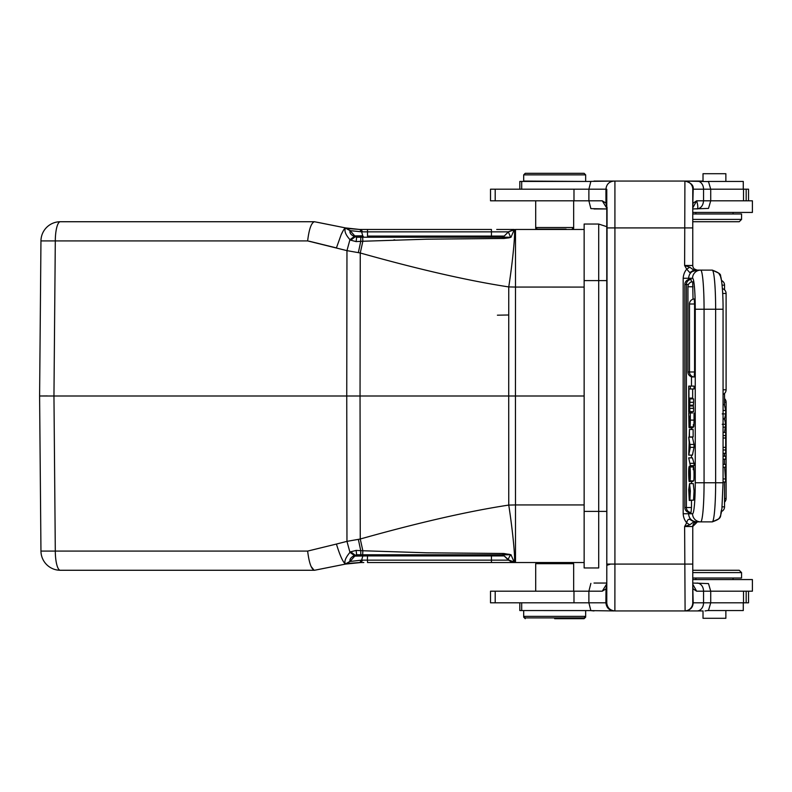 <?xml version="1.0" encoding="UTF-8"?>
<svg xmlns="http://www.w3.org/2000/svg" width="792" height="792" viewBox="0 0 792 792"><rect width="100%" height="100%" fill="white"/><g stroke="black" fill="none" stroke-linecap="round" stroke-linejoin="round"><path stroke-width="1.19" d="M688.575 279.596L688.575 278.269L692.554 278.269A8.128 8.098 -90 0 1 700.663 270.131L712.236 270.131L693.782 270.102L689.773 272.596L686.694 269.171L689.753 267.191L684.625 265.488L686.694 269.171C684.615 271.656 683.437 274.695 683.179 278.269L688.575 278.269C689.099 273.319 691.842 270.607 696.782 270.141L690.574 272.141L694 270.131M692.762 265.508L692.762 221.73L739.233 221.73L692.762 221.73L739.233 221.73L692.762 221.73L692.762 227.918L692.762 193.119M692.762 219.404L741.559 219.404L741.559 213.979L692.762 213.979L692.762 212.434L752.4 212.434L752.4 200.812L752.4 212.434M692.762 526.492L692.772 586.961M725.868 610.553L725.868 618.295L703.019 618.295L703.019 610.939L684.625 610.939A8.128 8.128 0 0 0 692.762 602.801L692.762 526.532L692.762 570.27L739.233 570.27L692.762 570.27M590.872 208.623L588.882 200.812L588.882 189.199L490.515 189.199L490.515 200.812L588.882 200.812L590.872 208.623L606.781 208.949L606.781 226.68L598.702 224.047L598.702 280.596L584.14 280.596L584.14 224.047L598.702 224.047M692.762 598.871L692.772 602.801A8.128 8.128 0 0 1 684.625 610.939L614.879 610.939C609.959 610.414 607.246 607.692 606.751 602.762L605.92 602.801C606.444 607.702 609.127 610.414 613.978 610.939L590.872 610.622L588.882 602.801L588.882 591.188L490.515 591.188L490.515 602.801L605.92 602.801M584.882 617.136L585.654 617.136L585.654 610.553M554.677 618.681L584.11 618.681L554.677 618.681M525.244 618.681L523.69 617.136L524.472 617.136M743.51 591.188L710.721 591.188L710.721 602.801L743.51 602.801L743.51 591.188L752.4 591.188L752.4 579.566L692.762 579.566L692.762 578.021L741.559 578.021L741.559 572.596L692.762 572.596M519.819 610.553L519.819 602.801L519.819 610.553L590.842 610.592M594 583.051L606.781 583.051L594 583.051M535.699 200.812L535.699 228.314L536.471 228.314M93.862 221.73L311.028 221.73L93.862 221.73M523.69 617.136L523.69 616.364L585.654 616.364L584.11 617.909L554.677 617.909L584.11 617.909M525.244 617.909L554.677 617.909L525.244 617.909L523.69 616.364L523.69 610.553M743.282 602.801L743.282 610.553L743.282 602.801L743.272 610.553L708.008 610.553M752.4 579.566L752.4 591.188L752.4 579.566M743.51 602.801L748.529 602.801L748.529 591.188M606.781 585.139L605.959 588.931L602.267 591.188L588.882 591.188L590.872 583.377M602.267 591.188L606.781 583.833M689.436 436.937L689.436 429.502L689.198 436.937L693.139 436.937L693.139 429.502L689.436 429.502M690.05 495.653L689.02 495.653L689.258 500.465L688.733 489.713L689.545 483.595L690.337 490.971L689.862 500.158L689.545 486.585L688.961 489.941L690.099 489.941M689.317 497.574L689.812 497.574M689.258 500.465L692.97 500.158M689.862 500.158L693.564 500.158L694.049 490.971L693.257 483.595L689.545 483.595M688.961 489.941L689.02 495.653M689.674 420.176L690.099 416.265L690.099 420.176M689.911 424.017L690.079 422.621M689.396 423.611L689.446 416.265M688.961 416.265L689.436 422.265M688.961 422.265L689 423.581M689.584 424.661L689.02 427.343L688.733 412.969L690.327 412.969L690.327 420.107C690.228 427.076 689.981 428.591 689.584 424.661L689.921 426.848L693.624 426.848M692.901 427.749L693.139 426.848M692.594 412.969L690.327 412.969M694.03 412.969L694.03 420.107C693.931 427.076 693.683 428.591 693.287 424.661M693.247 469.715C693.851 458.766 694.505 481.407 693.554 480.892L689.852 480.892L689.901 469.785M689.921 469.785L689.198 481.457L692.901 481.457L693.089 480.892M690.119 472.478L689.723 472.478C689.387 493.792 688.159 471.844 688.961 467.32L689.268 466.25L692.97 466.25L692.98 466.983M689.584 469.003L689.268 466.25M689.288 469.003C688.654 468.854 689.04 483.744 689.347 477.249L689.901 466.983L693.604 466.983M689.179 478.615L689.347 477.249M689.545 469.715C690.149 458.766 690.802 481.407 689.852 480.892M690.357 465.647L688.703 457.855L690.357 465.647L694.059 465.647L694.059 463.34L690.357 463.34M688.703 457.855L692.406 457.855L694.059 463.34M692.475 411.622L688.733 411.969L688.733 398.515L692.475 398.881M688.733 411.969L689.347 406.811L689.901 411.622L689.624 405.999L693.327 405.999L693.604 402.296L689.901 402.296L689.624 405.999M689.901 402.296L689.901 398.881L689.337 403.583L688.733 398.515M693.604 402.296L693.604 398.881L689.901 398.881M689.525 405.167L693.228 405.167M693.327 405.999L693.604 408.325L689.901 408.325M689.901 411.622L693.604 411.622L693.604 408.325M688.961 398.099L688.961 388.991L690.327 388.991L690.327 386.09L688.733 386.09L688.733 398.099L692.663 398.099L692.663 388.991M690.327 388.991L694.03 388.991L694.03 386.09L690.327 386.09M689.486 279.447L689.486 279.447A5.039 5.039 0 0 0 684.842 284.467L686.387 284.467L686.387 507.533L691.475 507.533L691.04 512.553A5.039 5.039 0 0 1 686.387 507.533L684.842 507.533L684.842 284.467M689.634 512.246L689.486 512.553A5.039 5.039 0 0 1 684.842 507.533M691.416 281.972L691.129 279.546M691.04 279.447L691.04 279.447A5.039 5.039 0 0 0 686.387 284.467L688.495 284.467M691.475 376.794L691.475 386.09M691.475 411.969L691.475 412.969M691.475 427.799L691.475 429.502M691.475 455.123L691.475 457.855M691.475 465.647L691.475 466.25M691.475 481.457L691.475 483.595M691.475 500.465L691.475 507.533M692.683 281.843L693.03 299.188M692.594 281.744L692.584 281.744A5.039 5.039 0 0 0 687.941 286.763L687.941 371.993L694.584 371.993L694.148 377.012A5.039 5.039 0 0 1 689.495 371.993L689.495 303.999L694.584 303.999L694.584 371.993M692.743 376.695L692.594 377.012A5.039 5.039 0 0 1 687.941 371.993L687.941 371.993M694.228 299.079L694.584 303.999M694.148 298.97L694.139 298.97A5.039 5.039 0 0 0 689.495 303.999M689.842 445.055L689.406 443.154L689.406 448.737L690.07 445.876A22.423 1.95 90 0 1 689.842 445.055M689.198 442.273L688.733 455.123L690.327 447.371L688.733 437.135L689.198 442.273M690.327 447.371L694.03 447.371L694.03 444.421L690.327 444.421M694.03 447.371L692.436 455.123L688.733 455.123M688.733 437.135L692.436 437.135L694.03 444.421M722.225 413.889L725.7 413.889L725.7 410.454L723.066 410.454M725.7 410.454L724.343 404.524L723.066 404.524M724.541 432.373L725.7 424.284L722.225 424.284M723.066 427.145L725.7 427.145M725.7 424.284L724.561 419.087L723.066 419.087M724.561 419.087L725.7 413.889M723.066 456.212L725.7 456.212L725.7 459.172L723.066 459.172M723.066 432.412L725.7 432.412L725.7 453.341L723.066 453.341M725.7 449.975L723.066 449.975M723.066 447.361L725.294 447.361M725.294 438.016L723.066 438.016M723.066 435.56L725.7 435.56M724.64 467.191L725.7 481.972L723.066 481.972M723.066 464.36L725.7 464.36L725.7 467.191L723.066 467.191M723.066 478.942L725.7 478.942M606.781 189.308L606.781 602.692L607.058 207.336M692.762 207.92L696.643 200.812L693.149 203.099L692.752 205.336L692.762 265.468A4.643 4.643 0 0 0 697.406 270.131L707.414 270.131M692.762 227.918L692.762 265.488L692.762 227.918L614.919 227.918L614.919 181.2L613.978 181.061C609.137 181.586 606.454 184.298 605.929 189.199L606.751 189.239M606.019 203.069L606.821 206.9M606.781 208.167L602.267 200.812L605.959 203.069L605.929 189.199L588.882 189.199L590.872 181.378L613.978 181.061M606.781 194.476L606.721 189.308M605.959 203.069L606.781 206.86M692.762 208.949L708.493 208.415L710.721 200.812L752.4 200.812M748.529 200.812L748.529 189.199L710.721 189.199L710.721 200.812L696.643 200.812C698.049 205.682 698.178 208.395 697.039 208.949C700.91 208.365 703.078 205.653 703.543 200.812L703.543 189.199L693.188 189.199L692.762 205.791M697.01 189.199L710.721 189.199L708.493 181.596L685.1 181.061C691.05 182.754 693.752 185.467 693.188 189.199M725.868 173.705L725.868 181.447L725.868 173.705L703.019 173.705L703.019 181.061L684.625 181.061A8.128 8.128 0 0 1 692.762 189.199A8.128 8.128 0 0 0 684.625 181.061L594 181.061M590.792 181.447L519.819 181.447L519.819 189.199M743.272 181.447L743.272 189.199L743.282 181.447L708.008 181.447M566.102 229.086L537.253 229.086L566.102 229.472M584.11 173.319L554.677 173.319L584.11 173.319L585.654 174.864L523.69 174.864L523.69 181.061L585.654 181.447M525.244 173.319L554.677 173.319L525.244 173.319L523.69 174.864M537.253 229.086L535.699 227.532L573.656 227.532L573.656 228.314L572.883 228.314M614.879 181.061L685.1 181.061M692.782 189.199L692.762 193.337M606.721 602.692L606.781 597.524M614.879 610.939L614.919 564.082L692.762 564.082L692.762 526.512A4.643 4.643 0 0 1 697.406 521.869L696.782 521.869C691.723 521.354 688.99 518.641 688.575 513.731L692.554 513.731A30.987 2.703 90 0 0 695.257 482.754L723.066 482.754L723.066 309.246L715.641 309.246A39.115 3.406 -90 0 0 712.236 270.131L718.641 273.091L720.453 276.2L721.522 280.517A5.039 5.039 0 0 1 724.541 285.14L722.106 285.14M689.753 267.191L693.772 270.102M689.773 272.596L690.565 272.131M695.02 270.131L697.406 270.131M694.089 521.482L690.574 519.859L694 521.869L712.236 521.869L700.663 521.869A8.128 8.098 -90 0 1 692.554 513.731M692.762 586.209L693.178 602.801C692.97 607.533 690.278 610.246 685.1 610.939L697.039 610.939A8.128 6.504 -90 0 0 703.543 602.801L703.543 591.188L696.643 591.188L693.158 588.941M693.198 588.941L692.772 587.001M696.227 521.869L694.99 521.869M690.565 519.869L694 521.869M689.753 524.809L686.694 522.829L684.625 526.512L689.753 524.809L693.782 521.898M697.406 521.869A4.643 4.643 0 0 0 692.762 526.512L697.406 521.869A4.643 4.643 0 0 0 692.762 526.512L684.625 526.512L685.1 610.939M689.783 519.404C688.317 518.928 687.288 520.067 686.694 522.829C684.526 520.166 683.357 517.136 683.179 513.731L688.575 513.731L688.575 512.404M692.762 598.653L692.782 602.801M692.762 584.179L696.643 591.188M697.039 583.051A8.128 6.504 90 0 1 703.543 591.188L710.721 591.188L708.493 583.585L692.762 583.051M606.821 585.1L606.009 588.931L605.88 602.801M594 610.939L590.872 610.622M693.178 602.801L710.721 602.801L708.493 610.404L705.048 610.939M573.656 591.188L573.656 563.686L535.699 563.686L535.699 591.188M569.21 562.528L572.487 562.528L569.21 562.528M584.14 229.472L515.503 229.472L584.14 229.472L571.121 229.472L584.14 229.472L584.14 230.323L584.14 229.472L515.503 229.472L515.503 287.06L508.751 286.922C468.478 280.784 418.988 269.478 360.261 252.995L362.845 241.253L362.667 237.214L362.845 241.253L427.046 239.184L504.177 238.451L503.257 237.194L356.657 237.214L354.331 236.511C350.886 234.848 349.46 232.888 350.064 230.63L361.637 231.838L362.845 236.085L363.855 237.214L379.2 237.214M502.999 238.531L502.583 237.214M508.434 232.115L510.602 237.214L508.662 237.244L508.979 237.818L510.988 237.273L514.157 229.838L508.424 231.858L504.197 236.085A3.871 3.871 -93.9 0 1 501.504 237.214L504.197 236.085A3.871 3.871 -93.9 0 1 501.504 237.214L502.87 237.214L501.455 237.214L504.197 236.085L503.257 237.194L508.652 237.214M367.379 229.472L359.776 229.462L345.49 227.908L350.005 230.522L354.737 235.907L355.093 236.848L350.727 240.194L356.113 241.6L356.657 237.214L357.647 237.214L354.737 235.897L350.005 230.522L354.737 235.897L357.647 237.214L367.518 237.214L367.518 236.085L491.446 236.085L491.436 237.214L363.855 237.214L362.845 236.085L354.747 235.897L362.756 235.778M40.956 551.083L55.301 551.083A19.364 5.009 90 0 0 60.321 570.27A19.364 19.364 -61.8 0 1 40.956 551.083L39.6 396L40.956 240.916L39.6 396L346.748 396L346.965 541.362L358.35 539.362L360.736 550.648L360.815 554.786L356.657 554.786L356.113 550.4L350.727 551.806L355.093 555.143L357.657 554.786L354.737 556.103L357.647 554.786L356.657 554.786L363.845 554.786M360.895 554.786L357.776 554.786M404.346 554.786L363.855 554.786L362.845 555.915L354.747 556.103L367.518 555.915L367.359 560.142M495.535 554.786L489.634 554.786L495.574 554.786L491.436 554.786L491.446 555.915L367.518 555.915L367.518 554.786L491.436 554.786L363.855 554.786L502.87 554.786L501.455 554.786L502.87 554.786L501.455 554.786L504.197 555.915L501.455 554.786L502.851 554.786L489.882 554.786M504.207 555.905L503.257 554.806L502.158 554.786M508.979 554.172L508.652 554.766L510.988 554.717L504.177 553.549L503.257 554.796L508.652 554.786M504.177 553.549L502.999 553.469L502.87 554.786L501.435 554.786L504.207 555.925L510.959 561.855M502.999 553.469L426.957 552.816L362.845 550.747L362.667 554.786L363.875 554.786L362.845 555.915L361.627 560.132L350.005 561.478L354.737 556.103L350.034 561.478L345.49 564.092L350.005 561.478L354.747 556.093L350.034 561.488L345.49 564.092L360.964 562.528L362.627 560.152L361.637 560.162L359.776 562.538L363.805 562.528M354.331 555.489C350.836 557.449 349.411 559.409 350.064 561.37L345.371 563.983C342.857 561.993 339.877 555.35 336.422 544.054L346.965 541.362L349.955 552.341L354.331 555.489L355.093 555.152L354.737 556.093L357.489 554.786M510.602 554.786C508.811 557.677 508.088 559.38 508.434 559.885L515.503 562.528L515.503 504.94L508.751 505.078C512.83 531.432 515.642 560.578 514.157 562.162L510.988 554.727M514.157 562.211L508.414 559.904M584.14 512.929L584.14 396L508.712 396L508.751 505.078C468.438 511.216 418.938 522.522 360.261 539.005L362.845 550.747L362.667 554.786M515.503 229.472L514.157 229.838C515.651 230.809 512.889 260.35 508.751 286.922L508.712 396L360.043 396L360.261 539.005L358.35 539.362M504.177 238.451L508.979 237.828M514.176 229.413L508.405 231.848L504.098 236.174M504.207 236.075L491.446 236.085L491.446 231.858L508.424 231.858L362.627 231.858L360.964 229.472L359.776 229.462L361.637 231.838L362.627 231.848L361.637 231.838L361.875 232.729M350.222 230.561L345.777 227.967L314.434 221.73C311.325 222.73 309.058 229.126 307.633 240.916L346.955 250.638L349.955 239.649C345.698 234.897 344.164 231.036 345.371 228.066L350.064 230.63L345.371 228.017L344.144 229.185M345.371 228.066C344.461 228.344 343.075 230.492 341.203 234.531L336.412 247.945M350.727 240.194L349.955 239.659L354.331 236.511M358.35 252.638L360.261 252.995L360.043 396L346.748 396L346.965 250.638L358.35 252.638L360.736 241.352L356.113 241.6L356.133 241.015M362.845 241.253L360.736 241.352L360.815 237.214L362.647 237.214M356.113 550.4L362.845 550.747M350.727 551.806L349.955 552.341C345.55 557.697 344.025 561.568 345.371 563.983M336.422 544.054L307.633 551.083C309.098 562.904 311.365 569.299 314.434 570.27L345.49 564.092L314.563 570.27L345.49 564.092L350.005 561.478M515.325 562.528L367.518 562.528L367.518 560.142L491.446 560.142L491.446 555.915L504.197 555.915L501.475 554.786M514.176 229.472L496.733 229.472M367.518 236.085L367.518 229.472L491.446 229.472L491.446 231.858M362.914 554.786L363.766 554.786M366.359 555.915L362.845 555.915M501.544 554.786A3.871 3.871 0 0 1 504.128 555.845M503.821 555.588L508.424 560.142L491.446 560.142L491.446 562.528L367.518 562.528M584.14 562.528L515.503 562.528L584.14 562.528L584.14 561.677L584.14 562.528L514.176 562.538L508.424 560.142M514.097 562.528L495.871 562.528M362.954 560.142L367.518 560.142M361.637 560.162L361.805 559.518M489.634 554.786L413.404 554.786M394.782 239.857L393.872 239.887M502.158 237.214L489.634 237.214M358.123 237.214L357.182 237.214M360.152 237.214L360.796 237.214L360.152 237.214M363.508 237.214L357.657 237.214L354.747 235.897L357.647 237.214L354.737 235.897L357.637 237.214L355.093 236.857M350.005 230.522L354.737 235.897L350.034 230.512L345.49 227.908L350.005 230.522L345.49 227.908L317.335 222.275M343.084 227.433L343.906 227.591M359.697 229.462L360.32 229.64M345.807 227.977L346.391 228.086M349.272 228.581L350.628 228.779M359.806 229.462L346.916 228.185M360.964 229.472L362.746 229.472M584.14 396L584.14 279.071M359.459 562.548L350.658 563.221M350.599 563.221L348.589 563.518M314.068 570.22L311.108 566.498M341.005 234.967L343.084 230.799M309.256 241.223L335.768 247.748M314.563 221.73L60.321 221.73A19.364 5.009 90 0 0 55.301 240.916L40.956 240.916A19.364 19.364 -118.1 0 1 60.321 221.73M60.321 570.27L314.434 570.27M497.416 315.186L508.731 314.988M39.6 396L40.699 270.527L39.6 395.931L40.699 270.527L39.6 396L40.699 521.473L39.6 396L47.342 395.941M610.622 564.082L606.781 565.32M598.702 567.953L584.14 567.953L598.702 567.953L598.702 280.596L606.781 280.596M584.14 280.596L584.14 567.953M572.487 229.472L569.181 229.472L572.487 229.472L573.656 228.314M594 208.949L606.781 208.949M692.762 212.434L692.762 213.979M707.414 521.869L712.236 521.869A39.115 3.406 -90 0 0 715.641 482.754L715.641 309.246L695.257 309.246A30.987 2.703 90 0 0 694.465 287.318A30.987 2.703 90 0 0 692.554 278.269L684.625 278.269M697.128 270.131L694.346 268.983M692.822 266.221L692.762 265.488L684.625 265.488L684.912 181.061M724.541 502.168A5.039 5.039 0 0 0 726.096 498.534L724.541 498.534M726.096 498.534L726.096 402.197L724.541 402.197M712.453 270.141A8.128 8.098 -90 0 0 712.236 270.131C718.621 272.468 721.363 274.487 720.453 276.19C720.997 275.339 723.165 288.407 723.066 309.246M521.69 602.801L521.69 610.553M746.173 602.801L746.173 591.188M573.982 602.801L573.982 591.188M495.198 602.801L495.198 591.188M690.327 420.107L694.03 420.107M693.03 286.763L687.941 286.763M724.68 418.572L723.066 418.572M723.066 389.803L726.096 389.803L726.096 293.466L722.7 293.466M726.096 389.803L726.096 389.803A5.039 5.039 0 0 1 723.066 394.426M722.106 506.86L724.541 506.86L724.541 481.972M703.543 189.199A8.128 6.504 -90 0 0 697.039 181.061M521.69 181.447L521.69 189.199M746.173 200.812L746.173 189.199M743.51 200.812L743.51 189.199M495.198 200.812L495.198 189.199M573.982 200.812L573.982 189.199M588.882 200.812L602.267 200.812M606.781 564.082L614.919 564.082L614.919 227.918L606.781 227.918M700.663 270.131L700.663 270.131A39.115 3.406 90 0 1 703.068 281.566A39.115 3.406 90 0 1 704.068 309.246L704.068 482.754A39.115 3.406 90 0 1 700.663 521.869L700.663 521.869M695.257 482.754L695.257 309.246M683.179 513.731L683.179 278.269M491.436 237.214L367.518 237.214M307.633 240.916L55.301 240.916L53.955 396L55.301 551.083L307.633 551.083M350.222 561.439L345.777 564.033L359.776 562.538L345.787 564.033M584.14 287.08L515.503 287.06L515.453 396L515.503 504.94L584.14 504.93M584.14 511.404L606.781 511.404M718.601 518.958L712.236 521.869A8.128 8.098 -90 0 0 712.444 521.859M726.096 402.197A5.039 5.039 0 0 0 724.541 398.564M584.11 618.681L585.654 617.136M536.867 229.472L535.699 228.314M739.233 570.27L741.559 572.596M695.861 579.566L695.861 578.021M733.036 579.566L733.036 578.021M689.198 427.799L692.901 427.799M726.096 293.466A5.039 5.039 0 0 0 722.403 288.615M724.541 464.36L724.541 459.172M724.541 456.212L724.541 453.341M724.541 405.385L724.541 393.436M724.541 289.832L724.541 285.14M721.423 512.038L721.522 511.483A5.039 5.039 0 0 0 724.541 506.86M606.741 189.258L606.781 194.347M703.019 173.705L703.019 181.061M585.654 174.864L585.654 181.061M572.101 229.086L573.656 227.532L573.656 200.812M739.233 221.73L741.559 219.404L739.233 221.73M695.861 212.434L695.861 213.979L695.861 212.434M733.036 212.434L733.036 213.979L733.036 212.434M712.236 521.869C723.987 517.829 719.176 516.305 721.888 508.83L723.066 482.754M606.741 602.742L606.781 597.663M572.487 562.528L573.656 563.686M536.867 562.528L535.699 563.686M502.633 237.214L501.752 237.204M357.578 554.786L354.747 556.103M360.36 562.538L360.964 562.528M367.518 229.472L491.446 229.472M361.716 554.786L363.508 554.786M363.855 554.786L367.518 554.786M514.84 562.538A58.113 58.113 0 0 0 515.503 562.528M350.302 228.73L359.776 229.462M741.559 213.979L741.559 219.404M721.393 512.177L721.047 513.859M721.027 513.929L720.532 515.602M720.383 515.988L719.908 517.028M719.512 517.73L718.621 518.928"/></g></svg>
